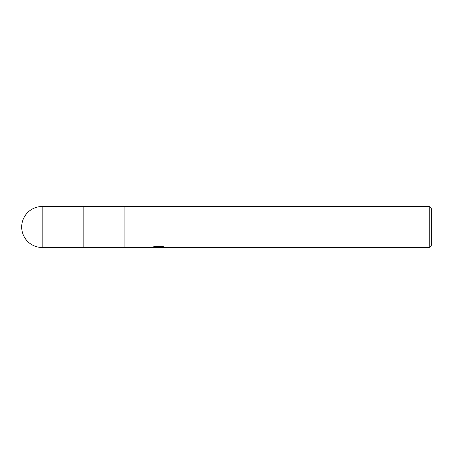 <?xml version="1.0" encoding="UTF-8"?>
<svg xmlns="http://www.w3.org/2000/svg" width="454" height="454" viewBox="0 0 454 454"><rect width="100%" height="100%" fill="white"/><g stroke="black" fill="none" stroke-linecap="round" stroke-linejoin="round"><path stroke-width="0.68" d="M429.251 247.481L83.139 247.481L83.139 206.519L429.251 206.519L431.3 208.568L431.3 245.432L429.251 247.481L429.251 206.519M124.101 247.481L124.101 206.519L124.101 247.481M164.132 246.891L161.284 247.05L160.387 247.481L151.267 247.481L159.053 247.089L152.504 247.089L154.638 246.556L162.714 246.556L165.057 247.152M165.421 247.192C159.076 247.345 159.076 247.407 165.421 247.385M157.232 247.481L155.853 247.277M155.926 247.277L158.457 247.129M159.536 247.277L158.242 247.481L160.387 247.481M153.242 246.88L159.053 247.089M42.177 206.519A20.481 20.481 0 0 0 21.696 227A20.481 20.481 0 0 0 42.177 247.481L42.177 206.519L83.139 206.519L83.139 247.481L42.177 247.481M158.548 247.277L160.324 247.277"/></g></svg>
